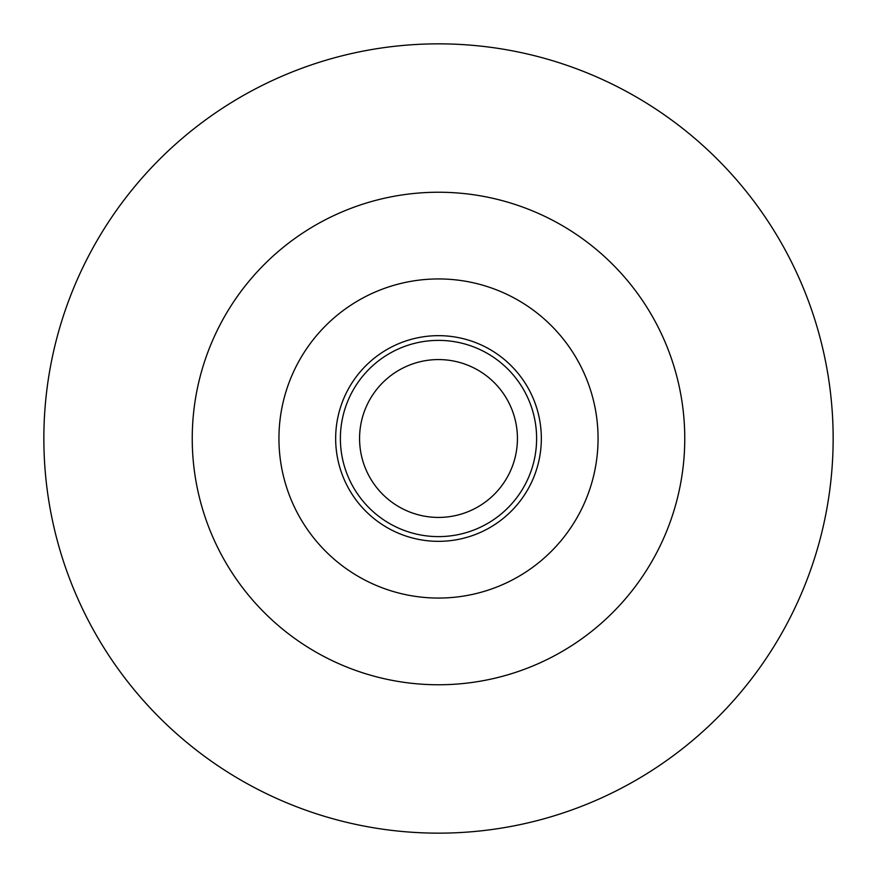 <?xml version="1.0" encoding="UTF-8"?>
<svg xmlns="http://www.w3.org/2000/svg" width="877" height="877" viewBox="0 0 877 877"><rect width="100%" height="100%" fill="white"/><g stroke="black" fill="none" stroke-linecap="round" stroke-linejoin="round"><path stroke-width="1.32" d="M438.5 833.15A394.65 394.65 0 0 0 833.15 438.5A394.65 394.65 0 0 0 438.5 43.85A394.65 394.65 0 0 0 43.85 438.5A394.65 394.65 0 0 0 438.5 833.15M438.5 517.43A78.93 78.93 0 0 0 517.43 438.5A78.93 78.93 0 0 0 438.5 359.57A78.93 78.93 0 0 0 359.57 438.5A78.93 78.93 0 0 0 438.5 517.43M438.5 192.238A246.262 246.262 0 0 0 192.238 438.5A246.262 246.262 0 0 0 438.5 684.762A246.262 246.262 0 0 0 684.762 438.5A246.262 246.262 0 0 0 438.5 192.238M438.5 278.941A159.559 159.559 0 0 0 278.941 438.5A159.559 159.559 0 0 0 438.5 598.059A159.559 159.559 0 0 0 598.059 438.5A159.559 159.559 0 0 0 438.5 278.941M438.5 335.661A102.839 102.839 0 0 1 541.339 438.5A102.839 102.839 0 0 1 438.5 541.339A102.839 102.839 0 0 1 335.661 438.5A102.839 102.839 0 0 1 438.5 335.661M438.5 340.386A98.114 98.114 0 0 1 536.614 438.5A98.114 98.114 0 0 1 438.5 536.614A98.114 98.114 0 0 1 340.386 438.5A98.114 98.114 0 0 1 438.5 340.386"/></g></svg>
